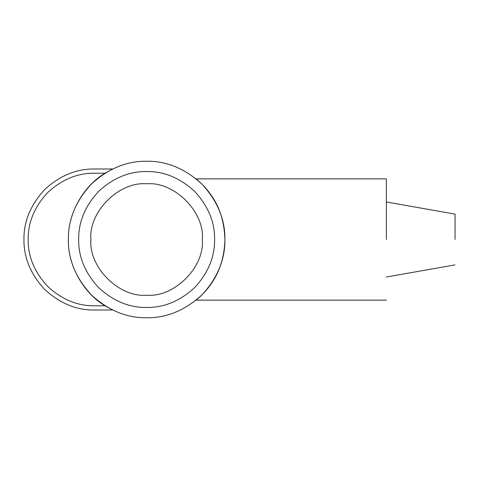 <?xml version="1.0" encoding="UTF-8"?>
<svg xmlns="http://www.w3.org/2000/svg" width="479" height="479" viewBox="0 0 479 479"><rect width="100%" height="100%" fill="white"/><g stroke="black" fill="none" stroke-linecap="round" stroke-linejoin="round"><path stroke-width="0.72" d="M100.488 302.71L105.015 305.782L94.459 305.782C77.544 306.009 61.923 299.537 47.595 286.364C34.422 272.036 27.956 256.415 28.183 239.5C27.956 222.585 34.422 206.964 47.595 192.636C61.923 179.463 77.544 172.991 94.459 173.218L105.015 173.218L112.655 168.997L94.459 168.991C76.466 168.746 59.845 175.631 44.601 189.642C30.59 204.886 23.71 221.502 23.95 239.5C23.71 257.498 30.59 274.114 44.601 289.358C59.845 303.369 76.466 310.254 94.459 310.009L112.655 310.009L105.015 305.782C83.095 292.807 67.701 264.959 68.371 239.5C68.102 259.474 75.742 277.922 91.297 294.842C108.218 310.392 126.666 318.032 146.64 317.769C166.614 318.032 185.062 310.392 201.982 294.842C217.532 277.922 225.172 259.474 224.902 239.5C225.172 219.526 217.532 201.078 201.982 184.158C185.062 168.608 166.614 160.968 146.64 161.231C126.666 160.968 108.218 168.608 91.297 184.158C75.742 201.078 68.102 219.526 68.371 239.5C67.701 214.041 83.095 186.193 105.015 173.218L100.488 176.29M224.914 239.5C224.441 256.403 220.083 270.827 211.85 282.778C204.856 293.471 195.989 300.207 196.139 300.123C195.845 300.333 204.91 293.447 211.886 282.724C218.969 272.593 225.262 255.193 224.902 239.5C224.346 222.31 219.993 207.886 211.85 196.222C204.701 185.313 196.007 178.859 196.121 178.859L201.342 183.529M206.455 189.025L207.377 190.145M455.05 239.5L455.05 214.119L455.05 239.5M207.377 288.855L202.377 294.441M386.373 239.5L386.373 178.859L386.373 239.5M146.64 183.798C119.079 181.307 88.447 211.94 90.932 239.5C88.447 267.06 119.079 297.693 146.64 295.202C174.2 297.693 204.832 267.06 202.342 239.5C204.832 211.94 174.2 181.307 146.64 183.798M146.64 307.47C129.288 307.704 113.272 301.069 98.572 287.562C85.07 272.868 78.43 256.846 78.664 239.5C78.43 222.154 85.07 206.132 98.572 191.438C113.272 177.931 129.288 171.296 146.64 171.53C163.986 171.296 180.008 177.931 194.702 191.438C208.209 206.132 214.843 222.154 214.61 239.5C214.843 256.846 208.209 272.868 194.702 287.562C180.008 301.069 163.986 307.704 146.64 307.47M94.459 305.782C77.544 306.009 61.923 299.537 47.595 286.364C34.422 272.036 27.956 256.415 28.183 239.5C27.956 222.585 34.422 206.964 47.595 192.636C61.923 179.463 77.544 172.991 94.459 173.218M201.354 295.459L196.139 300.129M455.05 214.119L386.373 201.988M386.373 178.859L196.121 178.859M386.373 300.141L196.139 300.141M455.05 264.881L386.373 277.012"/></g></svg>
